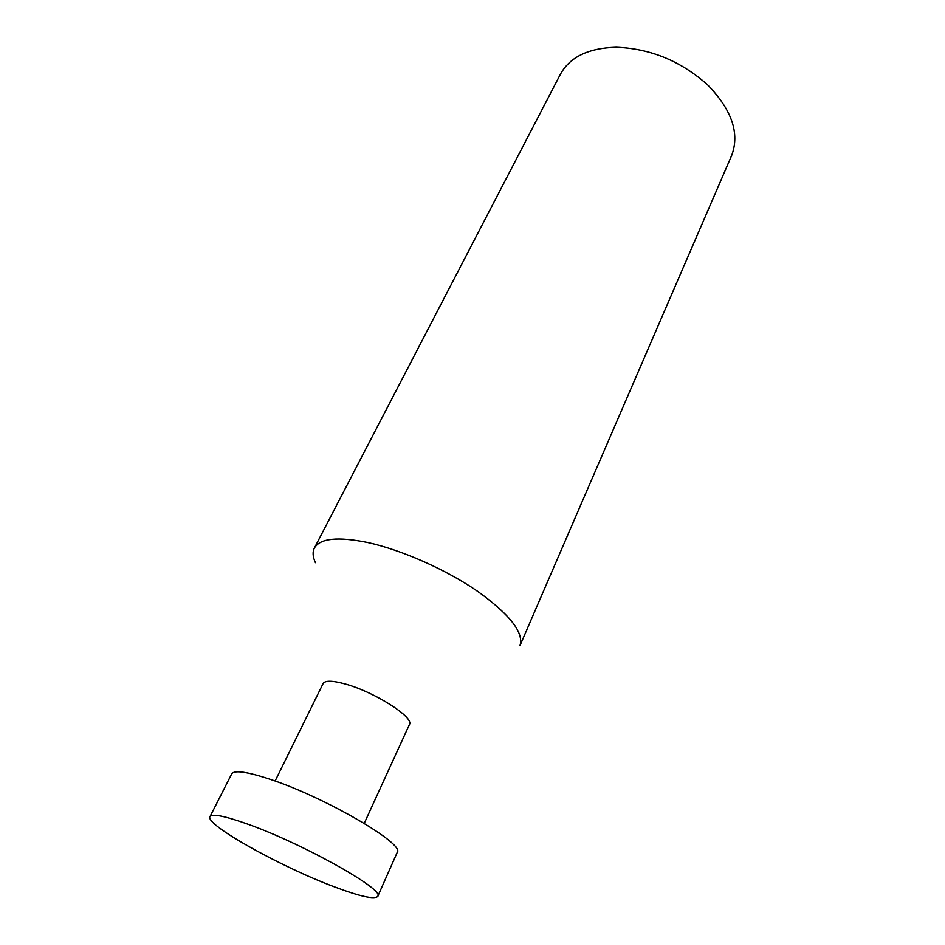 <?xml version="1.0" encoding="UTF-8"?>
<svg xmlns="http://www.w3.org/2000/svg" width="945" height="945" viewBox="0 0 945 945"><rect width="100%" height="100%" fill="white"/><g stroke="black" fill="none" stroke-linecap="round" stroke-linejoin="round"><path stroke-width="1.42" d="M315.441 562.688C312.748 556.912 312.393 552.034 314.378 548.053C320.001 538.284 337.79 536.441 367.747 542.513C401.696 549.943 446.099 569.622 477.615 591.31C509.993 614.64 524.109 632.76 519.951 645.659L731.654 155.488C739.9 133.529 731.962 110.045 707.84 85.062C680.932 61.047 650.349 48.443 616.069 47.25C588.404 48.041 569.859 57.019 560.432 74.194L314.378 548.053M275.101 781.019L323.095 683.589C325.08 680.353 332.475 680.495 345.256 684.003C374.456 691.882 414.701 717.621 409.409 724.567L364.238 823.343M377.776 896.321L397.207 852.425C405.594 844.346 325.505 797.497 270.589 779.448C247.259 771.722 234.313 769.856 231.726 773.849L209.991 816.645C212.188 813.421 224.981 815.996 248.393 824.359C303.499 843.956 385.442 890.095 377.776 896.321C374.704 899.699 360.293 896.557 334.53 886.894C281.279 867.108 204.51 824.418 209.991 816.645"/></g></svg>
